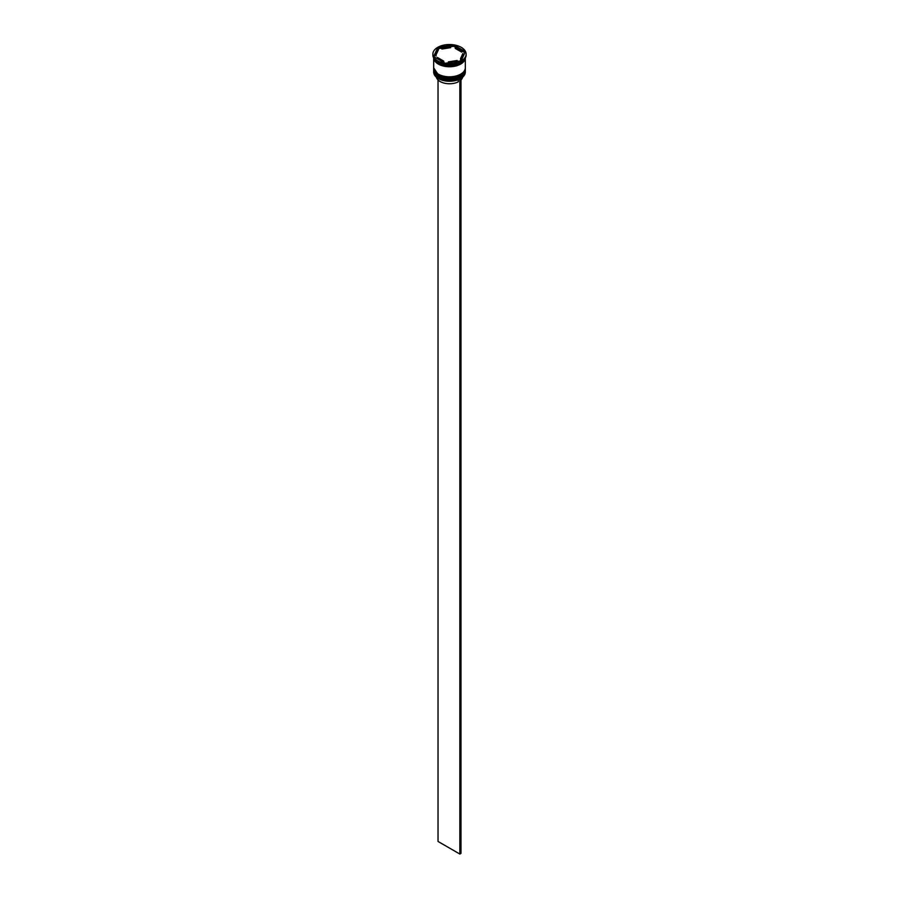 <?xml version="1.0" encoding="UTF-8"?>
<svg xmlns="http://www.w3.org/2000/svg" width="899" height="899" viewBox="0 0 899 899"><rect width="100%" height="100%" fill="white"/><g stroke="black" fill="none" stroke-linecap="round" stroke-linejoin="round"><path stroke-width="1.35" d="M460.636 78.573A15.665 9.046 180 0 1 460.58 78.606A15.665 9.046 180 0 1 438.42 78.606L438.307 78.539A15.822 9.136 0 0 0 460.693 78.539A15.822 9.136 0 0 0 465.322 72.077L465.322 70.92A15.822 9.136 180 0 1 455.557 79.359A15.822 9.136 180 0 1 438.307 77.381A15.822 9.136 180 0 1 433.678 70.92A15.822 9.136 180 0 1 433.689 70.538M465.311 68.594A15.822 9.136 180 0 1 465.322 68.976A15.822 9.136 180 0 1 455.557 77.415A15.822 9.136 180 0 1 438.307 75.437A15.822 9.136 180 0 1 433.678 68.976A15.822 9.136 180 0 1 433.689 68.594M445.848 64.492L444.803 64.323A16.137 9.316 180 0 0 445.848 64.492M460.805 62.065A15.822 9.136 0 0 1 460.693 62.132A15.822 9.136 0 0 1 438.307 62.132L437.757 61.806A16.62 9.597 0 0 0 461.254 61.806L460.524 62.222A16.137 9.316 180 0 0 460.917 61.997A16.137 9.316 180 0 0 461.075 61.907M461.254 61.806A16.62 9.597 0 0 0 466.12 55.03L466.12 54.12A16.62 9.597 0 0 0 461.243 47.332A16.62 9.597 0 0 0 443.14 45.253A16.62 9.597 0 0 0 432.88 54.12A16.62 9.597 0 0 0 437.757 60.907A16.62 9.597 0 0 0 455.86 62.986A16.62 9.597 0 0 0 466.12 54.12M433.689 69.302A15.822 9.136 0 0 0 433.678 69.628A15.822 9.136 0 0 0 438.307 76.089A15.822 9.136 0 0 0 455.557 78.067A15.822 9.136 0 0 0 465.322 69.628A15.822 9.136 0 0 0 465.311 69.302M433.678 57.952L433.678 67.683A15.822 9.136 0 0 0 438.307 74.145A15.822 9.136 0 0 0 455.557 76.123A15.822 9.136 0 0 0 465.322 67.683L465.322 57.952M433.689 57.974A15.822 9.136 0 0 0 438.307 64.065A15.822 9.136 0 0 0 455.265 66.121A15.822 9.136 0 0 0 465.311 57.974M433.824 58.199A15.822 9.136 0 0 0 438.307 63.424A15.822 9.136 0 0 0 454.546 65.627A15.822 9.136 0 0 0 465.176 58.199M464.907 52.681L461.67 50.805A13.451 7.765 0 0 0 459.007 48.625A13.451 7.765 0 0 0 455.242 47.096L454.197 46.501A16.137 9.316 180 0 0 453.152 46.332L454.197 46.501M455.242 48.389L455.242 47.096L461.67 50.805L461.67 52.097L455.242 48.389M436.341 77.145A13.294 7.675 0 0 0 440.105 81.517A13.294 7.675 0 0 0 458.321 81.82L458.321 79.685M438.42 78.606L438.307 78.539A15.822 9.136 0 0 1 433.678 72.077L433.678 70.92M448.387 62.806L448.387 61.862A13.451 7.765 0 0 0 457.164 60.503L457.164 61.447M437.33 58.727L437.33 57.435A13.451 7.765 0 0 0 443.758 61.143L443.758 62.436M438.454 49.692A13.451 7.765 0 0 0 436.049 54.12A13.451 7.765 0 0 0 436.094 54.76L438.454 49.692L436.094 54.76M436.049 54.12L436.049 55.412A13.451 7.765 0 0 0 436.094 56.053M450.613 46.377A13.451 7.765 0 0 0 441.836 47.737L441.836 49.029L450.613 47.669L450.613 46.377L441.836 47.737M448.387 61.862L457.164 60.503M437.33 57.435L443.758 61.143M445.241 63.29L461.131 60.84L465.39 51.659L453.759 44.95L437.869 47.411L433.61 56.581L445.241 63.29M432.88 54.12L432.88 55.03A16.62 9.597 0 0 0 437.746 61.806A16.62 9.597 0 0 0 437.757 61.806L438.307 62.132M437.712 49.052L438.476 48.602A16.137 9.316 180 0 0 437.712 49.052L434.093 56.851M437.869 48.456L437.869 47.411M453.152 46.332L450.613 46.726M441.836 48.085L438.476 48.602M453.759 45.995L453.759 44.95M460.546 58.547L460.546 59.84A13.451 7.765 0 0 0 462.951 55.412L462.951 54.12A13.451 7.765 0 0 0 462.906 53.479L460.546 58.547A13.451 7.765 0 0 0 462.951 54.12M460.973 79.966A13.294 7.675 0 0 0 462.659 77.145M438.027 79.966L438.027 841.453L459.85 854.05L460.973 853.409L460.973 78.37M459.85 79L459.85 854.05M460.524 76.696A15.35 8.866 180 0 1 438.645 76.797M433.678 70.077A15.822 9.136 0 0 0 433.678 70.144A15.822 9.136 0 0 0 438.307 76.606A15.822 9.136 0 0 0 455.557 78.584A15.822 9.136 0 0 0 465.322 70.144A15.822 9.136 0 0 0 465.322 70.077M465.322 69.819A15.822 9.136 180 0 1 465.322 70.01A15.822 9.136 180 0 1 455.557 78.449A15.822 9.136 180 0 1 438.307 76.471A15.822 9.136 180 0 1 433.678 70.01A15.822 9.136 180 0 1 433.678 69.819L438.409 76.82C447.477 82.596 465.963 78.258 465.322 70.144L465.322 69.819M460.524 74.763A15.35 8.866 180 0 1 438.645 74.853M433.678 68.144A15.822 9.136 0 0 0 433.678 68.2A15.822 9.136 0 0 0 438.307 74.662A15.822 9.136 0 0 0 455.557 76.64A15.822 9.136 0 0 0 465.322 68.2A15.822 9.136 0 0 0 465.322 68.144M465.322 67.886A15.822 9.136 180 0 1 465.322 68.077A15.822 9.136 180 0 1 455.557 76.516A15.822 9.136 180 0 1 438.307 74.538A15.822 9.136 180 0 1 433.678 68.077A15.822 9.136 180 0 1 433.678 67.886L438.409 74.887C447.477 80.663 465.963 76.314 465.322 68.2L465.322 67.874M465.221 58.132A15.744 9.091 180 0 1 455.108 66.099A15.744 9.091 180 0 1 438.364 64.043A15.744 9.091 180 0 1 433.779 58.132M465.322 69.628L465.322 68.976M433.678 69.628L433.678 68.976"/></g></svg>
